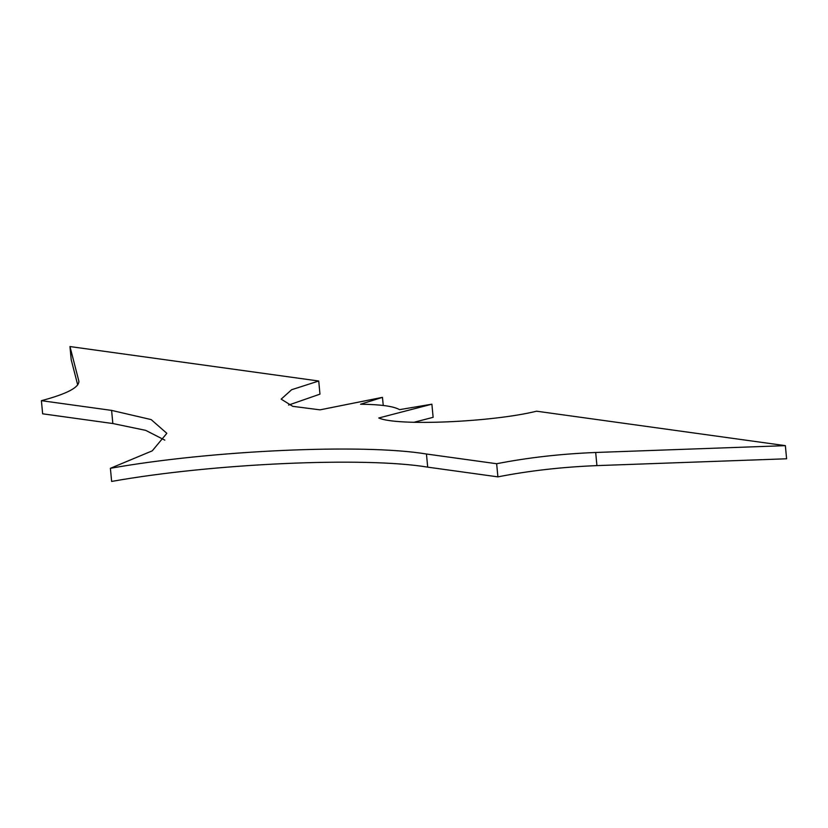 <?xml version="1.0" encoding="UTF-8"?>
<svg xmlns="http://www.w3.org/2000/svg" width="828" height="828" viewBox="0 0 828 828"><rect width="100%" height="100%" fill="white"/><g stroke="black" fill="none" stroke-linecap="round" stroke-linejoin="round"><path stroke-width="1.24" d="M318.728 381.015L69.966 346.559L78.805 380.89C79.674 387.214 67.203 393.817 41.4 400.68L111.604 410.398L151.162 419.589L166.832 433.323L152.248 450.846L110.393 468.306C210.602 450.37 363.42 443.456 426.451 454.013L496.655 463.732C527.881 457.625 560.898 453.868 595.684 452.481L785.358 445.65L536.596 411.195C492.318 422.176 396.85 426.285 378.779 417.985L431.885 404.188L399.572 409.643C393.579 406.248 380.58 404.437 360.553 404.24L382.464 397.347L320.022 409.85L292.77 406.341L281.168 399.148L291.632 389.719L318.728 381.015L319.97 394.149L288.568 405.078M69.966 346.559L71.198 359.694L77.708 384.948M78.919 382.06L78.908 381.47M41.4 400.68L42.642 413.814L112.836 423.532L145.687 430.353L164.813 440.134M110.393 468.306L111.635 481.441C211.844 463.504 364.662 456.59 427.693 467.147L497.897 476.866C529.123 470.749 562.14 467.002 596.926 465.615L786.6 458.784L785.358 445.65M496.655 463.732L497.897 476.866M431.885 404.188L433.127 417.322L413.979 422.29M382.464 397.347L383.24 405.461M111.604 410.398L112.836 423.532M426.451 454.013L427.693 467.147M595.684 452.481L596.926 465.615"/></g></svg>
